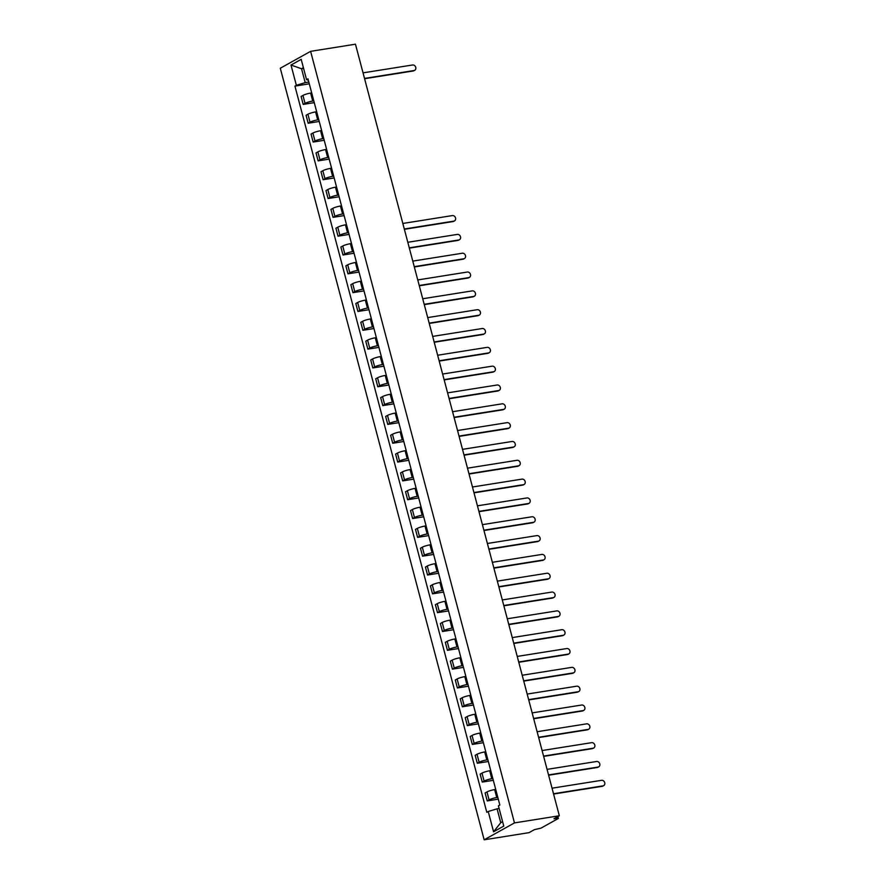 <?xml version="1.0" encoding="UTF-8"?>
<svg xmlns="http://www.w3.org/2000/svg" width="884" height="884" viewBox="0 0 884 884"><rect width="100%" height="100%" fill="white"/><g stroke="black" fill="none" stroke-linecap="round" stroke-linejoin="round"><path stroke-width="1.33" d="M558.014 816.496L558.169 818.562L541.008 828.131L534.367 829.667L529.008 832.662L484.156 839.8L514.477 822.905L310.615 51.338L355.467 44.2L559.329 815.766L514.477 822.905M310.615 51.338L280.294 68.234L484.156 839.8M558.489 818.264L557.251 818.23L556.953 817.081M559.329 815.766L553.959 818.75L557.251 818.23M311.687 92.908L310.627 93.074A5.812 0.928 165.2 0 0 302.947 95.417L301.101 96.444L303.201 104.411L305.046 103.373A5.812 0.928 -14.8 0 1 312.726 101.041L313.787 100.875M314.262 102.643L303.201 104.411M316.66 111.738L315.599 111.903A5.812 0.928 165.2 0 0 307.919 114.235L306.074 115.263L308.173 123.23L310.019 122.202A5.812 0.928 -14.8 0 1 317.699 119.87L318.77 119.694M319.234 121.473L308.173 123.23M321.632 130.556L320.572 130.733A5.812 0.928 165.2 0 0 312.892 133.064L311.046 134.092L313.146 142.059L315.002 141.02A5.812 0.928 -14.8 0 1 322.671 138.689L323.743 138.523M324.207 140.291L313.146 142.059M326.605 149.385L325.544 149.551A5.812 0.928 165.2 0 0 317.864 151.882L316.019 152.921L318.118 160.877L319.975 159.849A5.812 0.928 -14.8 0 1 327.655 157.518L328.715 157.352M329.179 159.12L318.118 160.877M331.577 168.203L330.517 168.38A5.812 0.928 165.2 0 0 322.837 170.711L320.991 171.739L323.091 179.706L324.947 178.678A5.812 0.928 -14.8 0 1 332.627 176.336L333.688 176.17M334.152 177.949L323.091 179.706M336.561 187.032L335.489 187.198A5.812 0.928 165.2 0 0 327.809 189.53L325.964 190.568L328.074 198.524L329.92 197.497A5.812 0.928 -14.8 0 1 337.6 195.165L338.66 194.999M339.124 196.767L328.074 198.524M341.533 205.862L340.462 206.027A5.812 0.928 165.2 0 0 332.793 208.359L330.936 209.386L333.047 217.353L334.892 216.326A5.812 0.928 -14.8 0 1 342.572 213.994L343.633 213.817M344.097 215.597L333.047 217.353M346.506 224.68L345.445 224.845A5.812 0.928 165.2 0 0 337.765 227.188L335.909 228.216L338.019 236.183L339.865 235.144A5.812 0.928 -14.8 0 1 347.545 232.812L348.605 232.647M349.081 234.415L338.019 236.183M351.478 243.509L350.418 243.675A5.812 0.928 165.2 0 0 342.738 246.006L340.881 247.034L342.992 255.001L344.837 253.973A5.812 0.928 -14.8 0 1 352.517 251.642L353.578 251.465M354.053 253.244L342.992 255.001M356.451 262.327L355.39 262.504A5.812 0.928 165.2 0 0 347.71 264.835L345.854 265.863L347.964 273.83L349.81 272.791A5.812 0.928 -14.8 0 1 357.49 270.46L358.55 270.294M359.026 272.062L347.964 273.83M361.423 281.156L360.363 281.322A5.812 0.928 165.2 0 0 352.683 283.654L350.837 284.692L352.937 292.648L354.782 291.621A5.812 0.928 -14.8 0 1 362.462 289.289L363.523 289.123M363.998 290.891L352.937 292.648M366.396 299.974L365.335 300.151A5.812 0.928 165.2 0 0 357.655 302.483L355.81 303.51L357.909 311.477L359.766 310.45A5.812 0.928 -14.8 0 1 367.435 308.107L368.506 307.941M368.971 309.72L357.909 311.477M371.368 318.804L370.308 318.969A5.812 0.928 165.2 0 0 362.628 321.301L360.782 322.34L362.882 330.296L364.738 329.268A5.812 0.928 -14.8 0 1 372.407 326.936L373.479 326.771M373.943 328.539L362.882 330.296M376.341 337.633L375.28 337.798A5.812 0.928 165.2 0 0 367.6 340.13L365.755 341.158L367.854 349.125L369.711 348.097A5.812 0.928 -14.8 0 1 377.391 345.766L378.451 345.589M378.916 347.368L367.854 349.125M381.313 356.451L380.253 356.617A5.812 0.928 165.2 0 0 372.573 358.959L370.728 359.987L372.827 367.954L374.683 366.915A5.812 0.928 -14.8 0 1 382.363 364.584L383.424 364.418M383.888 366.186L372.827 367.954M386.297 375.28L385.225 375.446A5.812 0.928 165.2 0 0 377.545 377.777L375.7 378.805L377.811 386.772L379.656 385.744A5.812 0.928 -14.8 0 1 387.336 383.413L388.396 383.236M388.861 385.015L377.811 386.772M391.269 394.098L390.198 394.275A5.812 0.928 165.2 0 0 382.529 396.607L380.673 397.634L382.783 405.601L384.628 404.563A5.812 0.928 -14.8 0 1 392.308 402.231L393.369 402.065M393.844 403.833L382.783 405.601M396.242 412.927L395.181 413.093A5.812 0.928 165.2 0 0 387.501 415.425L385.645 416.463L387.756 424.419L389.601 423.392A5.812 0.928 -14.8 0 1 397.281 421.06L398.341 420.894M398.817 422.662L387.756 424.419M401.214 431.746L400.154 431.922A5.812 0.928 165.2 0 0 392.474 434.254L390.618 435.282L392.728 443.249L394.573 442.221A5.812 0.928 -14.8 0 1 402.253 439.889L403.314 439.713M403.789 441.492L392.728 443.249M406.187 450.575L405.126 450.741A5.812 0.928 165.2 0 0 397.446 453.072L395.601 454.111L397.701 462.067L399.546 461.039A5.812 0.928 -14.8 0 1 407.226 458.708L408.286 458.542M408.762 460.31L397.701 462.067M411.159 469.404L410.099 469.57A5.812 0.928 165.2 0 0 402.419 471.901L400.574 472.929L402.673 480.896L404.518 479.868A5.812 0.928 -14.8 0 1 412.198 477.537L413.27 477.36M413.734 479.139L402.673 480.896M416.132 488.222L415.071 488.388A5.812 0.928 165.2 0 0 407.391 490.731L405.546 491.758L407.646 499.725L409.502 498.687A5.812 0.928 -14.8 0 1 417.171 496.355L418.243 496.189M418.707 497.957L407.646 499.725M421.104 507.051L420.044 507.217A5.812 0.928 165.2 0 0 412.364 509.549L410.519 510.576L412.618 518.543L414.474 517.516A5.812 0.928 -14.8 0 1 422.154 515.184L423.215 515.007M423.679 516.786L412.618 518.543M426.077 525.87L425.016 526.046A5.812 0.928 165.2 0 0 417.336 528.378L415.491 529.405L417.591 537.373L419.447 536.334A5.812 0.928 -14.8 0 1 427.127 534.002L428.188 533.837M428.652 535.616L417.591 537.373M431.06 544.699L429.989 544.864A5.812 0.928 165.2 0 0 422.309 547.196L420.464 548.235L422.563 556.191L424.419 555.163A5.812 0.928 -14.8 0 1 432.099 552.832L433.16 552.666M433.624 554.434L422.563 556.191M436.033 563.517L434.961 563.694A5.812 0.928 165.2 0 0 427.292 566.025L425.436 567.053L427.547 575.02L429.392 573.992A5.812 0.928 -14.8 0 1 437.072 571.661L438.132 571.484M438.597 573.263L427.547 575.02M441.006 582.346L439.945 582.512A5.812 0.928 165.2 0 0 432.265 584.843L430.409 585.882L432.519 593.849L434.364 592.81A5.812 0.928 -14.8 0 1 442.044 590.479L443.105 590.313M443.58 592.081L432.519 593.849M445.978 601.175L444.917 601.341A5.812 0.928 165.2 0 0 437.237 603.673L435.381 604.7L437.492 612.667L439.337 611.64A5.812 0.928 -14.8 0 1 447.017 609.308L448.077 609.131M448.553 610.91L437.492 612.667M450.951 619.993L449.89 620.17A5.812 0.928 165.2 0 0 442.21 622.502L440.354 623.529L442.464 631.496L444.309 630.458A5.812 0.928 -14.8 0 1 451.989 628.126L453.05 627.96M453.525 629.728L442.464 631.496M455.923 638.823L454.862 638.988A5.812 0.928 165.2 0 0 447.182 641.32L445.337 642.348L447.437 650.315L449.282 649.287A5.812 0.928 -14.8 0 1 456.962 646.955L458.022 646.79M458.498 648.558L447.437 650.315M460.896 657.641L459.835 657.818A5.812 0.928 165.2 0 0 452.155 660.149L450.31 661.177L452.409 669.144L454.254 668.116A5.812 0.928 -14.8 0 1 461.934 665.774L463.006 665.608M463.47 667.387L452.409 669.144M465.868 676.47L464.807 676.636A5.812 0.928 165.2 0 0 457.127 678.967L455.282 680.006L457.382 687.962L459.238 686.934A5.812 0.928 -14.8 0 1 466.907 684.603L467.979 684.437M468.443 686.205L457.382 687.962M470.841 695.288L469.78 695.465A5.812 0.928 165.2 0 0 462.1 697.796L460.255 698.824L462.354 706.791L464.211 705.764A5.812 0.928 -14.8 0 1 471.89 703.432L472.951 703.255M473.415 705.034L462.354 706.791M475.813 714.117L474.752 714.283A5.812 0.928 165.2 0 0 467.072 716.615L465.227 717.653L467.327 725.62L469.183 724.582A5.812 0.928 -14.8 0 1 476.863 722.25L477.924 722.084M478.388 723.852L467.327 725.62M480.797 732.946L479.725 733.112A5.812 0.928 165.2 0 0 472.045 735.444L470.2 736.471L472.31 744.439L474.156 743.411A5.812 0.928 -14.8 0 1 481.835 741.079L482.896 740.903M483.36 742.682L472.31 744.439M485.769 751.765L484.697 751.941A5.812 0.928 165.2 0 0 477.029 754.273L475.172 755.301L477.283 763.268L479.128 762.229A5.812 0.928 -14.8 0 1 486.808 759.897L487.869 759.732M488.333 761.5L477.283 763.268M490.742 770.594L489.681 770.76A5.812 0.928 165.2 0 0 482.001 773.091L480.145 774.13L482.255 782.086L484.101 781.058A5.812 0.928 -14.8 0 1 491.78 778.727L492.841 778.561M493.316 780.329L482.255 782.086M495.714 789.412L494.653 789.589A5.812 0.928 165.2 0 0 486.974 791.92L485.117 792.948L487.228 800.915L489.073 799.887A5.812 0.928 -14.8 0 1 496.753 797.545L497.814 797.379M498.289 799.158L487.228 800.915M303.588 68.422L301.543 68.753L305.201 82.621L308.814 82.046M305.201 82.621L296.361 85.317L291.002 65.04L301.19 59.361L306.549 79.637L308.361 80.3M499.117 808.495L497.073 808.816L500.742 822.695L493.581 831.778L503.769 826.098L498.41 805.821L499.836 805.026L307.975 78.842L306.549 79.637M493.581 831.778L488.222 811.501L497.073 808.816M296.361 85.317L294.936 86.102L486.797 812.297L488.222 811.501M500.742 822.695L502.598 821.656M303.4 67.714L301.543 68.753L291.002 65.04M309.289 83.825L294.936 86.102M364.506 78.422L414.021 70.543A2.906 2.431 60.9 0 0 414.707 70.3L413.911 70.742A2.906 2.431 -119.1 0 1 413.237 70.974L364.584 78.72M414.707 70.3A2.906 2.431 60.9 0 0 412.552 64.985L363.048 72.864M404.297 229.011L453.812 221.133A2.906 2.431 60.9 0 0 454.498 220.901L453.702 221.343A2.906 2.431 -119.1 0 1 453.028 221.575L404.375 229.31M454.498 220.901A2.906 2.431 60.9 0 0 452.343 215.585L402.828 223.464M409.27 247.84L458.785 239.962A2.906 2.431 60.9 0 0 459.47 239.719L458.674 240.161A2.906 2.431 -119.1 0 1 458 240.393L409.347 248.139M459.47 239.719A2.906 2.431 60.9 0 0 457.315 234.404L407.8 242.282M414.242 266.659L463.757 258.78A2.906 2.431 60.9 0 0 464.443 258.548L463.647 258.99A2.906 2.431 -119.1 0 1 462.973 259.222L414.331 266.968M464.443 258.548A2.906 2.431 60.9 0 0 462.288 253.233L412.784 261.112M419.215 285.488L468.73 277.609A2.906 2.431 60.9 0 0 469.415 277.377L468.631 277.808A2.906 2.431 -119.1 0 1 467.945 278.051L419.303 285.786M469.415 277.377A2.906 2.431 60.9 0 0 467.26 272.051L417.756 279.941M424.198 304.306L473.702 296.427A2.906 2.431 60.9 0 0 474.388 296.195L473.603 296.637A2.906 2.431 -119.1 0 1 472.918 296.869L424.276 304.615M474.388 296.195A2.906 2.431 60.9 0 0 472.244 290.88L422.729 298.759M429.171 323.135L478.675 315.257A2.906 2.431 60.9 0 0 479.36 315.024L478.576 315.455A2.906 2.431 -119.1 0 1 477.89 315.698L429.248 323.433M479.36 315.024A2.906 2.431 60.9 0 0 477.216 309.709L427.701 317.588M434.143 341.964L483.647 334.086A2.906 2.431 60.9 0 0 484.333 333.843L483.548 334.285A2.906 2.431 -119.1 0 1 482.863 334.517L434.221 342.263M484.333 333.843A2.906 2.431 60.9 0 0 482.189 328.528L432.674 336.406M439.116 360.782L488.631 352.904A2.906 2.431 60.9 0 0 489.305 352.672L488.521 353.114A2.906 2.431 -119.1 0 1 487.835 353.346L439.193 361.081M489.305 352.672A2.906 2.431 60.9 0 0 487.161 347.357L437.646 355.235M444.088 379.612L493.603 371.733A2.906 2.431 60.9 0 0 494.278 371.49L493.493 371.932A2.906 2.431 -119.1 0 1 492.808 372.164L444.166 379.91M494.278 371.49A2.906 2.431 60.9 0 0 492.134 366.175L442.619 374.054M449.061 398.43L498.576 390.551A2.906 2.431 60.9 0 0 499.261 390.319L498.466 390.761A2.906 2.431 -119.1 0 1 497.78 390.993L449.138 398.739M499.261 390.319A2.906 2.431 60.9 0 0 497.106 385.004L447.591 392.883M454.033 417.259L503.548 409.38A2.906 2.431 60.9 0 0 504.234 409.148L503.438 409.579A2.906 2.431 -119.1 0 1 502.764 409.822L454.111 417.557M504.234 409.148A2.906 2.431 60.9 0 0 502.079 403.833L452.564 411.712M459.006 436.077L508.521 428.199A2.906 2.431 60.9 0 0 509.206 427.966L508.411 428.409A2.906 2.431 -119.1 0 1 507.736 428.641L459.083 436.387M509.206 427.966A2.906 2.431 60.9 0 0 507.051 422.651L457.547 430.53M463.978 454.906L513.493 447.028A2.906 2.431 60.9 0 0 514.179 446.796L513.394 447.227A2.906 2.431 -119.1 0 1 512.709 447.47L464.067 455.205M514.179 446.796A2.906 2.431 60.9 0 0 512.024 441.481L462.52 449.359M468.951 473.736L518.466 465.857A2.906 2.431 60.9 0 0 519.151 465.614L518.367 466.056A2.906 2.431 -119.1 0 1 517.681 466.288L469.039 474.034M519.151 465.614A2.906 2.431 60.9 0 0 516.996 460.299L467.492 468.177M473.934 492.554L523.438 484.675A2.906 2.431 60.9 0 0 524.124 484.443L523.339 484.885A2.906 2.431 -119.1 0 1 522.654 485.117L474.012 492.852M524.124 484.443A2.906 2.431 60.9 0 0 521.98 479.128L472.465 487.007M478.907 511.383L528.411 503.504A2.906 2.431 60.9 0 0 529.096 503.261L528.312 503.703A2.906 2.431 -119.1 0 1 527.626 503.935L478.984 511.681M529.096 503.261A2.906 2.431 60.9 0 0 526.952 497.946L477.437 505.825M483.879 530.201L533.384 522.322A2.906 2.431 60.9 0 0 534.069 522.09L533.284 522.532A2.906 2.431 -119.1 0 1 532.599 522.764L483.957 530.51M534.069 522.09A2.906 2.431 60.9 0 0 531.925 516.775L482.41 524.654M488.852 549.03L538.367 541.152A2.906 2.431 60.9 0 0 539.041 540.92L538.257 541.351A2.906 2.431 -119.1 0 1 537.571 541.594L488.929 549.329M539.041 540.92A2.906 2.431 60.9 0 0 536.897 535.605L487.382 543.483M493.824 567.848L543.34 559.97A2.906 2.431 60.9 0 0 544.014 559.738L543.229 560.18A2.906 2.431 -119.1 0 1 542.544 560.412L493.902 568.158M544.014 559.738A2.906 2.431 60.9 0 0 541.87 554.423L492.355 562.301M498.797 586.678L548.312 578.799A2.906 2.431 60.9 0 0 548.997 578.567L548.202 578.998A2.906 2.431 -119.1 0 1 547.516 579.241L498.874 586.976M548.997 578.567A2.906 2.431 60.9 0 0 546.842 573.252L497.327 581.131M503.769 605.507L553.285 597.628A2.906 2.431 60.9 0 0 553.97 597.385L553.174 597.827A2.906 2.431 -119.1 0 1 552.5 598.059L503.847 605.805M553.97 597.385A2.906 2.431 60.9 0 0 551.815 592.07L502.3 599.949M508.742 624.325L558.257 616.446A2.906 2.431 60.9 0 0 558.942 616.214L558.147 616.656A2.906 2.431 -119.1 0 1 557.472 616.888L508.819 624.623M558.942 616.214A2.906 2.431 60.9 0 0 556.787 610.899L507.283 618.778M513.714 643.154L563.23 635.276A2.906 2.431 60.9 0 0 563.915 635.032L563.13 635.474A2.906 2.431 -119.1 0 1 562.445 635.706L513.803 643.453M563.915 635.032A2.906 2.431 60.9 0 0 561.76 629.717L512.256 637.596M518.687 661.972L568.202 654.094A2.906 2.431 60.9 0 0 568.887 653.862L568.103 654.304A2.906 2.431 -119.1 0 1 567.418 654.536L518.775 662.282M568.887 653.862A2.906 2.431 60.9 0 0 566.743 648.547L517.228 656.425M523.671 680.802L573.175 672.923A2.906 2.431 60.9 0 0 573.86 672.691L573.075 673.122A2.906 2.431 -119.1 0 1 572.39 673.365L523.748 681.1M573.86 672.691A2.906 2.431 60.9 0 0 571.716 667.376L522.201 675.254M528.643 699.62L578.147 691.741A2.906 2.431 60.9 0 0 578.832 691.509L578.048 691.951A2.906 2.431 -119.1 0 1 577.362 692.183L528.72 699.929M578.832 691.509A2.906 2.431 60.9 0 0 576.688 686.194L527.173 694.073M533.616 718.449L583.131 710.57A2.906 2.431 60.9 0 0 583.805 710.338L583.02 710.78A2.906 2.431 -119.1 0 1 582.335 711.012L533.693 718.747M583.805 710.338A2.906 2.431 60.9 0 0 581.661 705.023L532.146 712.902M538.588 737.278L588.103 729.399A2.906 2.431 60.9 0 0 588.777 729.156L587.993 729.598A2.906 2.431 -119.1 0 1 587.308 729.83L538.665 737.576M588.777 729.156A2.906 2.431 60.9 0 0 586.633 723.841L537.118 731.72M543.561 756.096L593.076 748.218A2.906 2.431 60.9 0 0 593.761 747.986L592.965 748.428A2.906 2.431 -119.1 0 1 592.28 748.66L543.638 756.395M593.761 747.986A2.906 2.431 60.9 0 0 591.606 742.671L542.091 750.549M548.533 774.925L598.048 767.047A2.906 2.431 60.9 0 0 598.733 766.804L597.938 767.246A2.906 2.431 -119.1 0 1 597.264 767.489L548.61 775.224M598.733 766.804A2.906 2.431 60.9 0 0 596.578 761.489L547.063 769.367M553.506 793.744L603.021 785.865A2.906 2.431 60.9 0 0 603.706 785.633L602.91 786.075A2.906 2.431 -119.1 0 1 602.236 786.307L553.583 794.053M603.706 785.633A2.906 2.431 60.9 0 0 601.551 780.318L552.036 788.196M496.753 797.545L494.653 789.589M491.78 778.727L489.681 770.76M486.808 759.897L484.697 751.941M481.835 741.079L479.725 733.112M476.863 722.25L474.752 714.283M471.89 703.432L469.78 695.465M466.907 684.603L464.807 676.636M461.934 665.774L459.835 657.818M456.962 646.955L454.862 638.988M451.989 628.126L449.89 620.17M447.017 609.308L444.917 601.341M442.044 590.479L439.945 582.512M437.072 571.661L434.961 563.694M432.099 552.832L429.989 544.864M427.127 534.002L425.016 526.046M422.154 515.184L420.044 507.217M417.171 496.355L415.071 488.388M412.198 477.537L410.099 469.57M407.226 458.708L405.126 450.741M402.253 439.889L400.154 431.922M397.281 421.06L395.181 413.093M392.308 402.231L390.198 394.275M387.336 383.413L385.225 375.446M382.363 364.584L380.253 356.617M377.391 345.766L375.28 337.798M372.407 326.936L370.308 318.969M367.435 308.107L365.335 300.151M362.462 289.289L360.363 281.322M357.49 270.46L355.39 262.504M352.517 251.642L350.418 243.675M347.545 232.812L345.445 224.845M342.572 213.994L340.462 206.027M337.6 195.165L335.489 187.198M332.627 176.336L330.517 168.38M327.655 157.518L325.544 149.551M322.671 138.689L320.572 130.733M317.699 119.87L315.599 111.903M312.726 101.041L310.627 93.074M484.101 781.058L482.001 773.091M479.128 762.229L477.029 754.273M474.156 743.411L472.045 735.444M469.183 724.582L467.072 716.615M464.211 705.764L462.1 697.796M459.238 686.934L457.127 678.967M454.254 668.116L452.155 660.149M449.282 649.287L447.182 641.32M444.309 630.458L442.21 622.502M439.337 611.64L437.237 603.673M434.364 592.81L432.265 584.843M429.392 573.992L427.292 566.025M424.419 555.163L422.309 547.196M419.447 536.334L417.336 528.378M414.474 517.516L412.364 509.549M409.502 498.687L407.391 490.731M404.518 479.868L402.419 471.901M399.546 461.039L397.446 453.072M394.573 442.221L392.474 434.254M389.601 423.392L387.501 415.425M384.628 404.563L382.529 396.607M379.656 385.744L377.545 377.777M374.683 366.915L372.573 358.959M369.711 348.097L367.6 340.13M364.738 329.268L362.628 321.301M359.766 310.45L357.655 302.483M354.782 291.621L352.683 283.654M349.81 272.791L347.71 264.835M344.837 253.973L342.738 246.006M339.865 235.144L337.765 227.188M334.892 216.326L332.793 208.359M329.92 197.497L327.809 189.53M324.947 178.678L322.837 170.711M319.975 159.849L317.864 151.882M315.002 141.02L312.892 133.064M310.019 122.202L307.919 114.235M305.046 103.373L302.947 95.417M489.073 799.887L486.974 791.92M414.021 70.543L413.237 70.974M453.812 221.133L453.028 221.575M458.785 239.962L458 240.393M463.757 258.78L462.973 259.222M468.73 277.609L467.945 278.051M473.702 296.427L472.918 296.869M478.675 315.257L477.89 315.698M483.647 334.086L482.863 334.517M488.631 352.904L487.835 353.346M493.603 371.733L492.808 372.164M498.576 390.551L497.78 390.993M503.548 409.38L502.764 409.822M508.521 428.199L507.736 428.641M513.493 447.028L512.709 447.47M518.466 465.857L517.681 466.288M523.438 484.675L522.654 485.117M528.411 503.504L527.626 503.935M533.384 522.322L532.599 522.764M538.367 541.152L537.571 541.594M543.34 559.97L542.544 560.412M548.312 578.799L547.516 579.241M553.285 597.628L552.5 598.059M558.257 616.446L557.472 616.888M563.23 635.276L562.445 635.706M568.202 654.094L567.418 654.536M573.175 672.923L572.39 673.365M578.147 691.741L577.362 692.183M583.131 710.57L582.335 711.012M588.103 729.399L587.308 729.83M593.076 748.218L592.28 748.66M598.048 767.047L597.264 767.489M603.021 785.865L602.236 786.307"/></g></svg>
